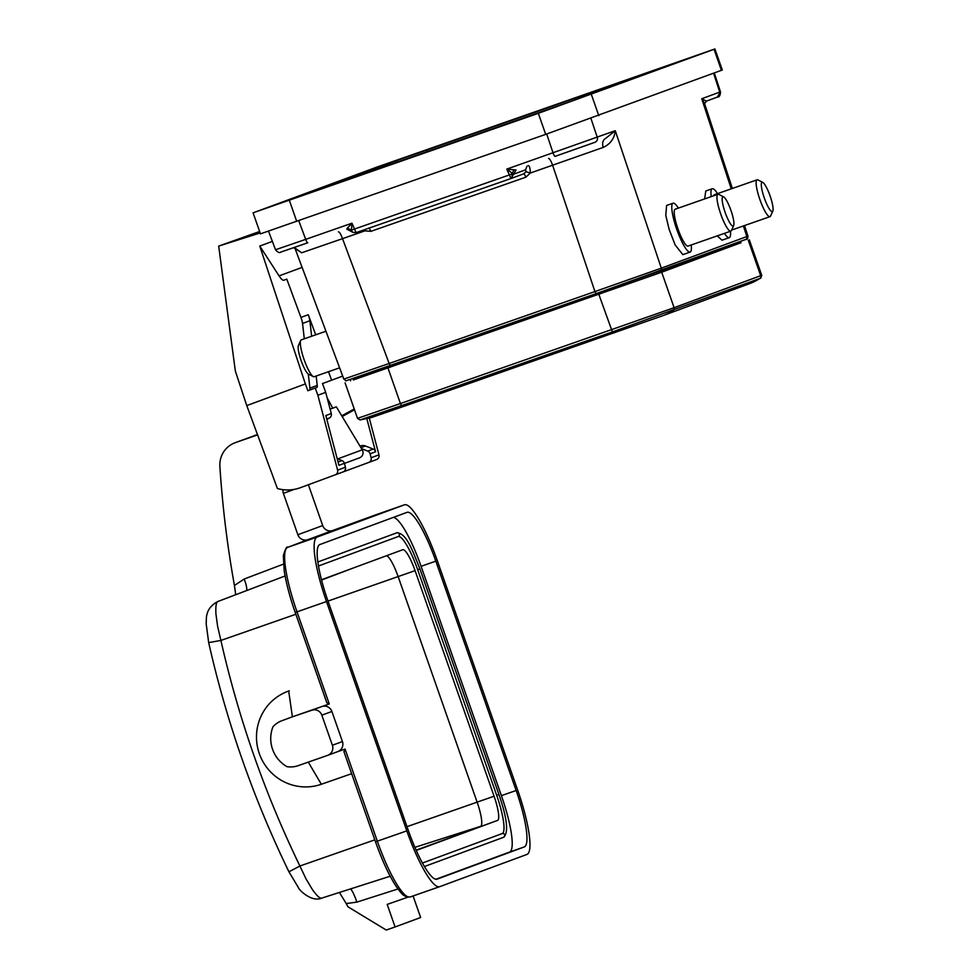 <?xml version="1.0" encoding="UTF-8"?>
<svg xmlns="http://www.w3.org/2000/svg" width="979" height="979" viewBox="0 0 979 979"><rect width="100%" height="100%" fill="white"/><g stroke="black" fill="none" stroke-linecap="round" stroke-linejoin="round"><path stroke-width="1.47" d="M351.424 230.114L351.461 230.885L351.424 230.114L347.41 228.131L351.963 223.2L351.424 230.114L511.736 174.103A3.989 2.203 69.7 0 1 511.014 178.508L523.777 173.797A3.989 0.783 -109.3 0 1 525.809 177.211L530.312 173.038L526.029 171.704L525.588 169.795L513.51 174.262L510.952 178.533L506.792 169.098L516.043 170.003L513.51 174.262L506.792 169.098L615.265 130.696C614.371 138.577 610.333 144.158 603.15 147.437L530.312 173.038C530.239 168.327 529.517 165.818 528.146 165.524M325.958 331.245L301.287 339.86A19.519 3.855 70.7 0 0 300.688 340.496L298.436 345.416A15.542 3.072 70.7 0 0 300.639 359.122A15.542 3.072 70.7 0 0 308.471 374.149L313.292 376.597A19.519 3.855 70.7 0 0 314.161 376.719L339.615 367.823M300.688 340.496A19.519 3.855 70.7 0 0 303.453 357.714A19.519 3.855 70.7 0 0 313.292 376.597M769.531 194.393A15.542 3.072 -109.3 0 1 772.798 211.121A15.542 3.072 -109.3 0 1 764.868 199.532A15.542 3.072 -109.3 0 1 762.763 182.388A15.542 3.072 -109.3 0 1 769.531 194.393M772.798 211.121L770.559 216.041A19.519 3.855 -109.3 0 1 769.947 216.677A19.519 3.855 -109.3 0 1 760.585 201.478A19.519 3.855 -109.3 0 1 757.073 179.818A19.519 3.855 -109.3 0 1 757.942 179.94L762.763 182.388M730.444 231.264A25.895 5.115 -109.3 0 1 729.294 237.64A25.895 5.115 -109.3 0 1 724.423 233.369M729.294 237.64L722 240.185L717.228 235.878M731.448 211.88A15.542 3.072 -109.3 0 1 733.65 225.586A15.542 3.072 -109.3 0 1 724.656 210.962A15.542 3.072 -109.3 0 1 723.616 196.852A15.542 3.072 -109.3 0 1 731.448 211.88M733.65 225.586L731.399 230.506A19.519 3.855 -109.3 0 1 730.799 231.142A19.519 3.855 -109.3 0 1 720.091 212.137A19.519 3.855 -109.3 0 1 717.925 194.283A19.519 3.855 -109.3 0 1 718.794 194.405L723.616 196.852M730.799 231.142L688.041 246.084A19.519 3.855 -109.3 0 1 677.333 227.079A19.519 3.855 -109.3 0 1 675.155 209.225L717.925 194.283M691.211 244.97A25.895 5.115 -109.3 0 1 690.146 252.092A25.895 5.115 -109.3 0 1 675.938 226.895A25.895 5.115 -109.3 0 1 673.062 203.204A25.895 5.115 -109.3 0 1 678.337 208.111M690.146 252.092L682.852 254.638L675.18 245.019L669.11 229.282L665.793 215.429L666.601 205.468L673.062 203.204M524.071 118.116L557.577 106.393L524.071 118.116M410.764 155.257L444.27 143.546L410.764 155.257M646.691 72.825L680.209 61.102L646.691 72.825M288.144 200.56L321.65 188.837L288.144 200.56M235.706 594.718L234.434 585.466A1034.583 1014.171 69.7 0 1 219.883 466.432A23.9 23.435 69.7 0 1 235.425 442.618L257.587 434.872M252.704 436.377A23.9 23.435 69.7 0 1 255.372 435.251L257.465 434.517M257.489 434.603L240.296 440.819A23.9 23.435 69.7 0 0 239.916 440.954L235.046 442.753M407.778 897.205L387.182 904.4L395.088 926.954L386.24 930.05L347.998 906.823A1034.583 1014.171 69.7 0 1 346.211 903.556L339.432 892.456M330.119 409.087L332.75 408.121L327.157 397.866M332.75 408.121L336.348 406.86L362.242 449.838A5.507 5.397 -110.3 0 1 359.452 457.866M308.397 484.752L322.691 525.564A7.967 7.808 -110.3 0 0 332.689 530.508L307.871 539.674A7.967 7.808 69.7 0 1 297.861 534.73L322.691 525.564M307.871 539.674L287.753 547.322L317.245 537.018L404.413 504.821L374.92 515.125A2.386 2.337 -110.3 0 0 374.884 515.15L332.689 530.508M294.165 489.402L283.384 493.379A7.967 7.808 69.7 0 1 282.992 489.684M283.384 493.379L297.861 534.73M351.645 773.679L321.345 784.265A49.391 48.424 69.7 0 1 259.459 754.026A49.391 48.424 69.7 0 1 287.912 691.309A49.391 48.424 69.7 0 1 288.695 691.027L292.391 716.836L329.262 703.962L297.004 611.851A63.733 12.592 -109.3 0 1 287.753 547.322A2.386 2.337 -110.3 0 0 287.716 547.334L318.897 535.831A2.386 2.337 -110.3 0 0 318.897 535.831A2.386 2.337 -110.3 0 0 318.848 535.843M208.98 642.567L220.899 640.437L217.607 626.303L215.931 613.919C215.527 606.062 216.224 601.901 218.023 601.436L285.097 575.97L218.011 601.436C210.448 605.303 206.557 611.165 206.336 618.997L206.202 623.966L208.698 642.726C226.675 722.123 253.402 798.46 288.903 871.738L298.534 887.794C298.607 889.434 311.322 902.662 321.834 898.086L390.193 876.229L321.834 898.086M321.895 898.061C320.219 898.881 317.098 896.115 312.534 889.776L306.133 879.093L299.904 866.011C264.93 793.834 238.607 718.647 220.899 640.437L295.817 614.261M336.348 406.86L330.131 409.161M289.319 690.795L287.912 691.309M413.089 895.956L420.64 917.519L395.088 926.954M343.727 526.653L374.884 515.15A63.733 12.592 -109.3 0 1 374.969 515.113L404.462 504.809A63.733 12.592 70.7 0 1 437.295 560.612L517.61 789.955A63.733 12.592 70.7 0 1 526.861 854.471L439.693 886.668A63.733 12.592 -109.3 0 1 439.644 886.68A63.733 12.592 -109.3 0 1 406.811 830.877L375.508 841.805L343.886 751.505L375.508 841.805C382.226 860.761 389.165 875.715 396.336 886.68C403.85 896.911 403.287 894.733 406.15 896.752L410.164 896.984A63.733 12.592 -109.3 0 1 377.319 841.181L345.061 749.07L337.755 751.627M329.262 703.962L326.815 702.775L295.23 612.45M321.846 715.184A7.967 7.808 69.7 0 0 311.836 710.24L292.391 716.836A23.9 23.435 -110.3 0 0 292.011 716.971L281.964 720.691A23.9 23.435 -110.3 0 0 273.019 726.675A31.866 31.242 -110.3 0 0 287.018 766.679A23.9 23.435 -110.3 0 0 298.154 765.664L327.635 755.36A7.967 7.808 -110.3 0 0 332.383 745.264L321.846 715.184L331.893 711.476L342.43 741.556A7.967 7.808 -110.3 0 1 337.682 751.652M344.082 751.933L345.061 749.07M524.23 846.957L437.062 879.154A55.766 11.026 -109.3 0 1 437.026 879.166A55.766 11.026 -109.3 0 1 408.28 830.339L327.977 600.996A55.766 11.026 -109.3 0 1 319.876 544.544L407.044 512.347A55.766 11.026 -109.3 0 1 407.08 512.335A55.766 11.026 -109.3 0 1 435.826 561.163L516.141 790.494A55.766 11.026 -109.3 0 1 524.23 846.957L509.484 852.109A55.766 11.026 70.7 0 0 501.395 795.646L421.08 566.315A55.766 11.026 70.7 0 0 393.423 517.377M317.245 537.018A63.733 12.592 70.7 0 0 326.496 601.547L406.811 830.877M311.836 710.24L321.883 706.532A7.967 7.808 69.7 0 1 331.893 711.476M435.936 879.264L509.484 852.109M317.869 561.97L396.825 532.809A41.828 8.273 -109.3 0 1 396.862 532.796C406.554 533.176 412.318 550.088 419.918 568.897L417.678 569.692L496.671 795.266A37.838 7.477 -109.3 0 1 502.154 833.582L422.414 863.037M496.671 795.266L498.923 794.471C507.257 818.64 508.786 832.921 503.512 837.326A1.995 1.958 -110.3 0 1 503.475 837.339L424.409 866.537L503.512 837.326A1.995 1.958 -110.3 0 0 504.65 834.793A1.995 1.958 -110.3 0 0 502.154 833.582M396.825 532.809A1.995 1.958 69.7 0 1 399.322 534.032A1.995 1.958 69.7 0 1 398.184 536.553L318.493 565.984L398.147 536.565A37.838 7.477 -109.3 0 1 417.678 569.692M321.491 579.752L402.761 549.733A23.9 4.724 -109.3 0 1 402.773 549.721A23.9 4.724 -109.3 0 1 415.084 570.647L494.077 796.221A23.9 4.724 -109.3 0 1 497.552 820.414L416.246 850.445M497.552 820.414L416.112 850.151M414.888 847.349L480.591 826.337A23.9 4.724 70.7 0 0 477.128 802.156L494.077 796.221M415.084 570.647L398.135 576.57L477.128 802.156L406.995 826.668M328.002 601.082L398.135 576.57A23.9 4.724 70.7 0 0 386.619 555.693M704.66 198.921L705.761 191.003L712.21 188.751A25.895 5.115 -109.3 0 1 717.485 193.658M351.461 230.885L352.905 232.329L356.123 232.635L510.94 178.533M595.024 142.273L594.963 142.298A3.989 3.904 -110.3 0 0 597.288 137.329L590.961 118.447M603.15 147.437C601.987 142.861 602.88 139.801 605.842 138.272L615.265 130.696L661.302 268.16L747.968 236.147C747.956 238.558 747.124 239.684 745.472 239.537A2.386 2.337 -110.3 0 0 746.867 236.563L743.391 225.953M548.558 158.402C549.598 158.537 550.957 160.813 552.621 165.243L594.938 291.571L661.302 268.16A2.386 2.337 -110.3 0 1 659.87 271.159L596.162 293.627L745.472 239.537L659.944 271.122M594.902 142.31L555.081 156.359A3.989 0.783 70.7 0 0 555.081 156.359L594.963 142.298A3.989 3.904 -110.3 0 1 594.902 142.31M525.809 177.211L370.98 231.313L364.837 230.86L342.528 238.656L389.14 363.478L344.938 378.714M511.736 174.103L514.036 169.905M732.365 188.457L704.55 103.493L701.759 98.744L706.397 101.131L717.338 97.092L720.471 91.83L714.303 72.972M294.226 247.491L301.654 252.778L295.071 248.531L343.837 379.142C347.998 381.48 342.54 381.516 351.277 379.106L596.15 293.627L347.924 380.158M338.465 231.815C339.505 231.937 340.863 234.226 342.528 238.656L301.654 252.778M276.237 249.51L305.705 239.365A3.989 0.783 70.7 0 0 307.736 242.792L281.218 251.921M363.943 229.906L364.837 230.86L365.534 229.343M346.786 229.147L347.41 228.131L346.786 229.147L350.164 229.551M298.73 220.667L305.705 239.365L351.963 223.2L356.123 232.635L511.014 178.508M260.145 232.953L218.684 246.096L259.631 231.497M218.684 246.096L235.339 371.029L246.769 405.6L305.375 383.939L259.778 246.059L272.37 241.397M336.739 378.298L339.015 377.453M333.374 475.513A38.242 37.483 -110.3 0 0 333.949 475.304A38.242 37.483 -110.3 0 0 333.961 475.304L368.728 462.455A3.989 3.904 69.7 0 0 371.127 457.744L370.099 453.815A3.989 3.904 69.7 0 0 367.712 451.099L361.496 448.602M341.732 415.794L354.239 408.989M350.653 380.807L350.164 379.485M326.839 419.404L329.409 418.009A3.989 3.904 -110.3 0 0 331.281 413.53L325.701 392.346L322.47 383.572L342.699 376.095M337.168 458.649L342.001 460.595L338.061 462.051M246.769 405.6L277.424 488.533A38.242 37.483 -110.3 0 0 300.418 487.689L343.029 471.951A3.989 3.904 -110.3 0 0 345.428 467.24L344.388 463.312A3.989 3.904 -110.3 0 0 342.001 460.595M307.969 484.899A38.242 37.483 -110.3 0 0 308.25 484.801L300.418 487.689L308.25 484.801M259.778 246.059L279.076 275.894L302.107 267.389M309.597 390.107A7.967 1.579 69.7 0 0 309.902 388.125L308.299 374.051M304.298 338.82L302.548 323.449A7.967 1.579 69.7 0 0 300.945 317.429L286.786 279.113L283.837 280.214A22.701 4.491 -110.3 0 1 279.076 275.894M305.375 383.939L307.883 390.743L315.214 388.039L317.881 395.235L325.701 392.346M317.881 395.235L337.596 470.128A3.989 3.904 69.7 0 1 335.197 474.839M300.945 317.429L308.275 314.724L315.703 334.83M283.837 280.214L286.786 279.113M328.491 371.714L331.624 380.182M368.728 462.455L376.56 459.567A3.989 3.904 -110.3 0 0 378.959 454.843L369.316 418.204M341.512 472.514A38.242 37.483 -110.3 0 0 341.781 472.416A38.242 37.483 -110.3 0 0 341.793 472.416L333.949 475.304L341.793 472.416M366.88 418.828L375.569 451.796A3.989 3.904 -110.3 0 0 373.183 449.08L367.712 451.099M342.161 416.516L354.52 409.785M361.581 445.678A12.751 12.494 69.7 0 1 361.74 445.641L359.942 446.02M308.275 314.724A7.967 1.579 -110.3 0 1 309.878 320.745L311.64 336.25M316.156 376.022L317.22 385.408A7.967 1.579 -110.3 0 1 316.915 387.403L315.214 388.039M344.388 463.312L338.93 465.331L325.823 415.549L331.281 413.53M373.183 449.08L365.485 445.996A6.792 6.657 -110.3 0 0 361.74 445.641M711.231 196.62A25.895 5.115 -109.3 0 1 712.21 188.751M713.569 195.812A19.519 3.855 -109.3 0 1 714.315 194.76L757.073 179.818M309.89 192.594L395.834 160.85L658.133 69.191L572.177 100.947L309.376 192.79M253.977 212.492L538.315 113.319L545.695 134.368L722.294 69.998L714.915 48.95L376.609 167.201L253.096 212.835L260.475 233.895M538.315 113.319L714.046 49.293L721.413 70.341M261.344 233.553L545.695 134.368M740.919 242.657L661.694 272.211L353.395 379.791M740.944 242.719L654.694 274.658L353.443 379.913M235.425 442.618L240.296 440.819M283.42 564.137L244.224 579.017L234.434 585.466M244.224 579.017A11.956 2.362 -110.8 0 1 246.622 590.57M289.209 871.665L299.904 866.011L374.81 839.847M350.604 888.883A15.933 3.145 -107.7 0 1 356.846 902.124L346.211 903.556M337.755 458.894L362.242 449.838M397.951 888.981L356.846 902.124M295.23 612.462L326.705 702.31M439.608 886.693L410.201 896.972A63.733 12.592 -109.3 0 1 410.164 896.984L439.644 886.68M326.496 601.547L295.193 612.475C289.772 596.884 286.113 582.97 284.204 570.72L283.335 555.631C285.44 548.778 286.908 546.025 287.716 547.334M321.345 784.265L308.287 762.115M501.395 795.646L516.141 790.494M421.08 566.315L435.826 561.163M332.383 745.264L342.43 741.556M321.565 580.045L353.027 568.101M731.252 188.849L701.759 98.744L719.736 92.112L713.569 73.241M390.364 365.534L389.14 363.478L594.938 291.571L596.162 293.627M546.71 134.013L553.049 152.944A3.989 0.783 70.7 0 0 555.069 156.359M600.115 293.908L599.589 292.427M389.471 365.852L389.997 367.333M653.642 275.05L653.164 273.569M740.075 243.122L739.61 241.703M704.586 103.603L706.41 101.131L717.338 97.092M526.996 166.173L525.588 169.795M511.075 178.484L523.777 173.797L526.029 171.704M307.736 242.792A3.989 0.783 70.7 0 0 307.736 242.78L280.679 252.154C279.505 253.145 277.779 252.374 275.515 249.816L268.54 231.166M368.948 227.887L370.98 231.313M375.569 451.796L370.099 453.815M371.127 457.744L378.959 454.843M337.596 470.128L345.428 467.24M326.729 419L329.409 418.009M309.902 388.125L317.22 385.408M309.878 320.745L302.548 323.449M365.485 445.996L360.933 447.672M395.834 160.85L396.409 162.465M426.807 149.922L427.407 151.635M591.414 94.584L598.781 115.644M289.343 200.316L296.71 221.364M598.854 294.385L612.389 331.93L401.525 405.612A52.585 10.39 70.7 0 0 404.315 406.187L371.604 417.495L360.015 419.954L401.525 405.612L400.423 403.544L357.519 418.363L360.015 419.954M388.002 368.055L400.423 403.544L674.115 307.7A2.386 2.337 69.7 0 1 673.197 310.478A52.585 51.544 69.7 0 1 662.954 315.654L404.315 406.187M748.274 240.234L760.695 275.723A2.386 2.337 69.7 0 1 759.777 278.501L612.389 331.93A52.585 10.39 70.7 0 0 615.179 332.505M661.694 272.211L674.115 307.7L761.735 275.307L760.781 278.109L759.777 278.501A52.585 51.544 69.7 0 1 749.535 283.665L662.954 315.654M769.947 216.677L731.594 230.077M344.424 463.422L359.55 457.829M327.769 755.311L337.816 751.603M498.923 794.471L419.918 568.897M740.968 242.792L740.503 241.372M353.468 379.987L352.917 378.543M295.022 248.409L293.504 247.748M744.505 225.562L747.968 236.147M352.905 232.317L346.774 229.147M717.411 97.068C719.308 97.227 720.336 95.489 720.471 91.83M345.097 382.875L357.519 418.363M760.781 278.109L749.535 283.665M749.314 239.831L761.735 275.307"/></g></svg>
